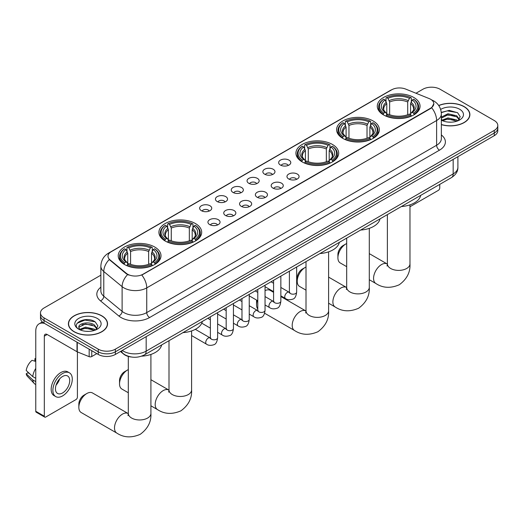 <?xml version="1.0" encoding="UTF-8"?>
<svg xmlns="http://www.w3.org/2000/svg" width="524" height="524" viewBox="0 0 524 524"><rect width="100%" height="100%" fill="white"/><g stroke="black" fill="none" stroke-linecap="round" stroke-linejoin="round"><path stroke-width="0.79" d="M154.737 247.033A21.386 12.347 0 0 0 131.432 244.361A21.386 12.347 0 0 0 118.228 255.764A21.386 12.347 0 0 0 124.496 264.496A21.386 12.347 0 0 0 147.801 267.175A21.386 12.347 0 0 0 160.999 255.764A21.386 12.347 0 0 0 154.737 247.033M373.114 120.959A21.386 12.347 0 0 0 349.809 118.28A21.386 12.347 0 0 0 336.604 129.69A21.386 12.347 0 0 0 342.866 138.415A21.386 12.347 0 0 0 366.171 141.094A21.386 12.347 0 0 0 379.376 129.69A21.386 12.347 0 0 0 373.114 120.959M332.426 144.447A21.386 12.347 0 0 0 309.121 141.768A21.386 12.347 0 0 0 295.922 153.178A21.386 12.347 0 0 0 302.184 161.909A21.386 12.347 0 0 0 325.489 164.582A21.386 12.347 0 0 0 338.687 153.178A21.386 12.347 0 0 0 332.426 144.447M195.419 223.545A21.386 12.347 0 0 0 172.114 220.866A21.386 12.347 0 0 0 158.916 232.276A21.386 12.347 0 0 0 165.178 241.007A21.386 12.347 0 0 0 188.483 243.68A21.386 12.347 0 0 0 201.688 232.276A21.386 12.347 0 0 0 195.419 223.545M413.796 97.471A21.386 12.347 0 0 0 390.491 94.792A21.386 12.347 0 0 0 377.293 106.195A21.386 12.347 0 0 0 383.555 114.926A21.386 12.347 0 0 0 406.86 117.605A21.386 12.347 0 0 0 420.058 106.195A21.386 12.347 0 0 0 413.796 97.471M280.445 165.067A6.052 3.491 180 0 1 279.24 164.084A6.052 3.491 180 0 1 281.25 159.735A6.052 3.491 180 0 1 289.006 160.128A6.052 3.491 180 0 1 290.204 164.084A6.052 3.491 180 0 1 280.445 165.067M288.266 165.433A3.629 2.096 0 0 0 287.29 164.412A3.629 2.096 0 0 0 283.713 163.881A3.629 2.096 0 0 0 281.178 165.433M264.64 174.197A6.052 3.491 180 0 1 263.434 173.208A6.052 3.491 180 0 1 265.439 168.866A6.052 3.491 180 0 1 273.194 169.252A6.052 3.491 180 0 1 274.399 173.208A6.052 3.491 180 0 1 264.64 174.197M272.46 174.558A3.629 2.096 0 0 0 271.484 173.536A3.629 2.096 0 0 0 267.908 173.005A3.629 2.096 0 0 0 265.373 174.558M248.834 183.321A6.052 3.491 180 0 1 247.629 182.332A6.052 3.491 180 0 1 249.634 177.99A6.052 3.491 180 0 1 257.389 178.376A6.052 3.491 180 0 1 258.594 182.332A6.052 3.491 180 0 1 248.834 183.321M256.655 183.682A3.629 2.096 0 0 0 255.679 182.66A3.629 2.096 0 0 0 252.103 182.129A3.629 2.096 0 0 0 249.568 183.682M233.023 192.446A6.052 3.491 180 0 1 231.824 191.457A6.052 3.491 180 0 1 233.828 187.114A6.052 3.491 180 0 1 241.584 187.507A6.052 3.491 180 0 1 242.782 191.457A6.052 3.491 180 0 1 233.023 192.446M240.85 192.806A3.629 2.096 0 0 0 239.874 191.784A3.629 2.096 0 0 0 236.298 191.253A3.629 2.096 0 0 0 233.763 192.806M217.218 201.57A6.052 3.491 180 0 1 216.019 200.581A6.052 3.491 180 0 1 218.023 196.238A6.052 3.491 180 0 1 225.779 196.631A6.052 3.491 180 0 1 226.977 200.581A6.052 3.491 180 0 1 217.218 201.57M225.038 201.937A3.629 2.096 0 0 0 224.069 200.915A3.629 2.096 0 0 0 220.486 200.384A3.629 2.096 0 0 0 217.958 201.937M201.412 210.7A6.052 3.491 180 0 1 200.214 209.711A6.052 3.491 180 0 1 202.218 205.369A6.052 3.491 180 0 1 209.973 205.755A6.052 3.491 180 0 1 211.172 209.711A6.052 3.491 180 0 1 201.412 210.7M209.233 211.061A3.629 2.096 0 0 0 208.257 210.039A3.629 2.096 0 0 0 204.681 209.508A3.629 2.096 0 0 0 202.153 211.061M288.744 178.985A6.052 3.491 180 0 1 287.545 178.003A6.052 3.491 180 0 1 289.549 173.654A6.052 3.491 180 0 1 297.305 174.047A6.052 3.491 180 0 1 298.503 178.003A6.052 3.491 180 0 1 288.744 178.985M296.571 179.352A3.629 2.096 0 0 0 295.595 178.33A3.629 2.096 0 0 0 292.019 177.8A3.629 2.096 0 0 0 289.484 179.352M272.938 188.116A6.052 3.491 180 0 1 271.74 187.127A6.052 3.491 180 0 1 273.744 182.784A6.052 3.491 180 0 1 281.499 183.171A6.052 3.491 180 0 1 282.698 187.127A6.052 3.491 180 0 1 272.938 188.116M280.759 188.476A3.629 2.096 0 0 0 279.79 187.454A3.629 2.096 0 0 0 276.207 186.924A3.629 2.096 0 0 0 273.679 188.476M257.133 197.24A6.052 3.491 180 0 1 255.935 196.251A6.052 3.491 180 0 1 257.939 191.908A6.052 3.491 180 0 1 265.694 192.295A6.052 3.491 180 0 1 266.893 196.251A6.052 3.491 180 0 1 257.133 197.24M264.954 197.6A3.629 2.096 0 0 0 263.978 196.579A3.629 2.096 0 0 0 260.402 196.048A3.629 2.096 0 0 0 257.873 197.6M241.328 206.364A6.052 3.491 180 0 1 240.13 205.375A6.052 3.491 180 0 1 242.134 201.033A6.052 3.491 180 0 1 249.889 201.426A6.052 3.491 180 0 1 251.088 205.375A6.052 3.491 180 0 1 241.328 206.364M249.149 206.725A3.629 2.096 0 0 0 248.173 205.709A3.629 2.096 0 0 0 244.597 205.172A3.629 2.096 0 0 0 242.062 206.725M225.523 215.488A6.052 3.491 180 0 1 224.318 214.499A6.052 3.491 180 0 1 226.322 210.157A6.052 3.491 180 0 1 234.084 210.55A6.052 3.491 180 0 1 235.283 214.499A6.052 3.491 180 0 1 225.523 215.488M233.344 215.855A3.629 2.096 0 0 0 232.368 214.833A3.629 2.096 0 0 0 228.792 214.303A3.629 2.096 0 0 0 226.257 215.855M209.718 224.619A6.052 3.491 180 0 1 208.513 223.63A6.052 3.491 180 0 1 210.517 219.287A6.052 3.491 180 0 1 218.272 219.674A6.052 3.491 180 0 1 219.477 223.63A6.052 3.491 180 0 1 209.718 224.619M217.539 224.979A3.629 2.096 0 0 0 216.563 223.958A3.629 2.096 0 0 0 212.986 223.427A3.629 2.096 0 0 0 210.452 224.979M429.176 98.578A10.893 6.288 180 0 1 430.63 99.278A10.893 6.288 180 0 1 433.82 103.726A10.893 6.288 180 0 1 430.63 108.173L143.039 274.216A10.893 6.288 180 0 1 126.408 273.377L109.961 259.812A10.893 6.288 180 0 1 107.99 256.203A10.893 6.288 180 0 1 111.18 251.756L391.729 89.781A10.893 6.288 180 0 1 405.681 89.08L429.176 98.578M131.367 357.014A12.104 6.989 180 0 1 123.71 354.159L120.474 351.486M441.352 124.64A19.571 11.299 0 0 0 469.884 114.599A19.571 11.299 0 0 0 464.153 106.608A19.571 11.299 0 0 0 438.719 105.501M101.813 315.808A19.571 11.299 0 0 0 80.486 313.359A19.571 11.299 0 0 0 68.402 323.793A19.571 11.299 0 0 0 74.139 331.784A19.571 11.299 0 0 0 95.46 334.233A19.571 11.299 0 0 0 107.544 323.793A19.571 11.299 0 0 0 101.813 315.808M433.82 103.726L431.684 107.734L430.63 108.501L141.814 275.087A14.122 8.155 60 0 1 146.746 287.886A16.139 9.321 180 0 1 123.926 287.886A16.139 9.321 180 0 1 122.112 286.641L103.785 271.53A16.139 9.321 180 0 1 100.863 266.185L100.863 290.892A16.139 9.321 0 0 0 103.785 296.237L122.112 311.348A16.139 9.321 0 0 0 123.926 312.592A16.139 9.321 0 0 0 146.746 312.592L436.623 145.24A16.139 9.321 0 0 0 441.352 138.65L441.352 113.937A16.139 9.321 180 0 1 436.623 120.527A14.122 8.155 -120 0 0 431.684 107.734M100.863 275.172L44.036 307.981A12.104 6.989 0 0 0 40.492 312.926L40.492 318.192A12.104 6.989 0 0 0 44.036 323.138L98.243 354.434L98.243 351.801A12.104 6.989 0 0 0 115.365 351.801L494.256 133.05A12.104 6.989 0 0 0 497.8 128.105A12.104 6.989 0 0 1 494.256 133.05L115.365 351.801A12.104 6.989 0 0 1 98.243 351.801L44.036 320.505L98.243 351.801L98.243 349.161A12.104 6.989 0 0 0 115.365 349.161L494.256 130.411A12.104 6.989 0 0 0 497.8 125.472A12.104 6.989 0 0 0 494.256 120.527L440.049 89.231A12.104 6.989 0 0 0 422.927 89.231L415.984 93.239M40.492 315.559A12.104 6.989 0 0 0 44.036 320.505A12.104 6.989 0 0 1 40.492 315.559M128.858 275.087L126.408 273.849L109.228 259.544A14.122 9.445 129.5 0 0 103.785 271.53L103.785 296.237A4.035 2.699 -50.5 0 1 100.477 300.868A20.174 11.646 180 0 1 100.863 287.198M40.492 312.926A12.104 6.989 0 0 0 44.036 317.865L98.243 349.161M98.243 354.434A12.104 6.989 0 0 0 115.365 354.434L494.256 135.683A12.104 6.989 0 0 0 497.8 130.745L497.8 125.472M441.352 124.509A19.368 11.181 0 0 0 469.687 114.599A19.368 11.181 0 0 0 464.009 106.693A19.368 11.181 0 0 0 438.791 105.612M448.131 122.085L451.171 122.177M442.086 120.16L447.954 117.92L456.764 119.976L457.832 120.834M442.623 120.723L447.954 118.961L456.954 121.155M441.352 118.85A9.118 5.266 0 0 0 442.708 120.795M441.352 117.121L447.954 113.734L456.764 115.791L459.384 119.413M441.352 118.162L447.954 114.782L456.764 116.839L459.175 119.682M441.437 120.199L441.909 120.481M441.352 120.153A13.152 7.591 0 0 0 459.62 119.97A13.152 7.591 0 0 0 459.62 109.228A13.152 7.591 0 0 0 440.651 109.451M458.14 120.703L460.203 116.656L457.596 112.732L449.284 110.374L441.267 112.398M442.177 120.566L441.352 119.59M441.293 112.64L447.241 110.878L457.419 112.608M444.339 115.588L447.241 115.064L454.505 115.686M444.339 119.773L447.241 119.249L454.505 119.872M409.971 206.744L438.333 190.376A2.017 1.166 120 0 0 439.76 187.9L439.76 184.369M74.277 331.705A19.368 11.181 0 0 0 95.388 334.129A19.368 11.181 0 0 0 107.341 323.793A19.368 11.181 0 0 0 101.669 315.887A19.368 11.181 0 0 0 80.565 313.463A19.368 11.181 0 0 0 68.605 323.793A19.368 11.181 0 0 0 74.277 331.705M85.785 331.286L88.831 331.371M79.74 329.354L85.615 327.114L94.425 329.177L95.486 330.028M80.283 329.917L85.615 328.162L94.615 330.349M79.831 329.76L78.888 327.552A9.118 5.266 0 0 0 80.362 329.989M97.038 328.607L94.425 324.991C88.949 320.904 77.683 323.426 78.888 327.552L78.855 327.153M78.914 327.683L79.163 327.002L85.615 323.976L94.425 326.039L96.835 328.882M95.8 329.897L97.864 325.856L95.257 321.926C86.028 315.291 69.627 324.035 79.098 329.393L79.563 329.681M97.274 318.428A13.152 7.591 0 0 0 78.672 318.428A13.152 7.591 0 0 0 78.672 329.164A13.152 7.591 0 0 0 97.274 329.164A13.152 7.591 0 0 0 97.274 318.428M77.172 323.243L84.895 320.079L95.073 321.808M81.999 324.788L84.895 324.258L92.165 324.887M81.999 328.967L84.895 328.443L92.165 329.065M337.908 257.775L337.908 254.481A7.264 4.192 -60 0 1 343.043 245.586L345.892 243.942A11.299 6.524 120 0 0 337.908 257.775A11.299 6.524 120 0 0 340.246 262.95L346.691 266.67M383.168 114.697L383.745 113.171A19.205 11.089 0 0 1 383.745 99.226L385.061 99.986A17.351 10.015 0 0 0 385.061 112.411L386.371 113.151L386.791 114.71M386.791 114.075L386.791 103.641L385.061 99.986M386.024 101.636L386.024 97.903L386.594 97.575A19.205 11.089 0 0 1 410.757 97.575L409.434 98.342A17.351 10.015 0 0 0 387.917 98.342L389.64 101.997L389.64 114.749M407.711 114.749L407.711 101.997L409.434 98.342M401.345 206.548A22.191 12.812 0 0 0 420.707 195.373M386.024 115.811A20.01 11.554 0 0 0 411.327 115.811L410.757 114.822A19.205 11.089 0 0 1 386.594 114.822L386.024 116.151M411.327 116.151L411.327 115.811M383.745 99.226L383.168 99.553A20.01 11.554 0 0 0 378.662 106.857A20.01 11.554 0 0 0 383.168 114.16M410.757 97.575L411.327 97.903L411.327 101.636M386.594 114.822L387.917 114.055A17.351 10.015 0 0 0 409.434 114.055L410.757 114.822M385.061 112.411L383.745 113.171M387.917 98.342L386.594 97.575M386.371 102.232A15.517 8.96 0 0 0 386.371 113.151L386.443 113.197C384.236 111.068 383.339 109.621 383.745 108.854A14.927 8.62 0 0 1 386.791 103.641M414.183 114.16A20.01 11.554 0 0 0 418.689 106.857A20.01 11.554 0 0 0 414.183 99.553L413.606 99.226A19.205 11.089 0 0 1 413.606 113.171L414.183 114.697M413.606 113.171L412.29 112.411A17.351 10.015 0 0 0 412.29 99.986L413.606 99.226M412.29 99.986L410.561 103.641L410.561 114.075L410.986 113.151L412.29 112.411M410.561 103.641A14.927 8.62 0 0 1 413.606 108.854C414.012 109.621 413.115 111.068 410.908 113.197L410.986 113.151A15.517 8.96 0 0 0 410.986 102.232M410.561 114.71L410.561 114.075M346.691 243.522A11.299 6.524 120 0 0 345.892 243.942L343.043 245.586M297.219 281.264L297.219 277.975A7.264 4.192 -60 0 1 302.355 269.074L305.21 267.43A11.299 6.524 120 0 0 297.219 281.264A11.299 6.524 120 0 0 299.558 286.438L306.009 290.158M342.486 138.192L343.056 136.659A19.205 11.089 0 0 1 343.056 122.714L344.379 123.474A17.351 10.015 0 0 0 344.379 135.899L345.683 136.64L346.102 138.198M346.102 137.563L346.102 127.129L344.379 123.474M345.336 125.131L345.336 121.391L345.912 121.064A19.205 11.089 0 0 1 370.068 121.064L368.752 121.83A17.351 10.015 0 0 0 347.235 121.83L348.958 125.485L348.958 138.238M367.023 138.238L367.023 125.485L368.752 121.83M360.656 230.043A22.191 12.812 0 0 0 380.024 218.862M345.336 139.299A20.01 11.554 0 0 0 370.645 139.299L370.068 138.31A19.205 11.089 0 0 1 345.912 138.31L345.336 139.639M370.645 139.639L370.645 139.299M343.056 122.714L342.486 123.042A20.01 11.554 0 0 0 337.98 130.345A20.01 11.554 0 0 0 342.486 137.648M370.068 121.064L370.645 121.391L370.645 125.131M345.912 138.31L347.235 137.543A17.351 10.015 0 0 0 368.752 137.543L370.068 138.31M344.379 135.899L343.056 136.659M347.235 121.83L345.912 121.064M345.683 125.721A15.517 8.96 0 0 0 345.683 136.64L345.755 136.685C343.554 134.557 342.65 133.109 343.063 132.343A14.927 8.62 0 0 1 346.102 127.129M373.494 137.648A20.01 11.554 0 0 0 378.007 130.345A20.01 11.554 0 0 0 373.494 123.042L372.924 122.714A19.205 11.089 0 0 1 372.924 136.659L373.494 138.192M372.924 136.659L371.601 135.899A17.351 10.015 0 0 0 371.601 123.474L372.924 122.714M371.601 123.474L369.879 127.129L369.879 137.563L370.298 136.64L371.601 135.899M369.879 127.129A14.927 8.62 0 0 1 372.918 132.343C373.324 133.116 372.426 134.563 370.226 136.685L370.298 136.64A15.517 8.96 0 0 0 370.298 125.721M369.879 138.198L369.879 137.563M306.009 267.017A11.299 6.524 120 0 0 305.21 267.43L302.355 269.074M257.264 300.475A11.299 6.524 120 0 0 256.537 304.758L256.537 301.464A7.264 4.192 -60 0 1 256.655 300.121M256.537 304.758A11.299 6.524 120 0 0 257.782 308.983M301.798 161.68L302.374 160.148A19.205 11.089 0 0 1 302.374 146.203L303.691 146.962A17.351 10.015 0 0 0 303.691 159.388L305.001 160.128L305.42 161.687M305.42 161.051L305.42 150.617L303.691 146.962M304.654 148.62L304.654 144.886L305.223 144.559A19.205 11.089 0 0 1 329.386 144.559L328.063 145.318A17.351 10.015 0 0 0 306.547 145.318L308.276 148.973L308.276 161.726M326.341 161.726L326.341 148.973L328.063 145.318M319.974 253.531A22.191 12.812 0 0 0 339.336 242.35M304.654 162.787A20.01 11.554 0 0 0 329.956 162.787L329.386 161.798A19.205 11.089 0 0 1 305.223 161.798L304.654 163.128M329.956 163.128L329.956 162.787M302.374 146.203L301.798 146.53A20.01 11.554 0 0 0 297.291 153.833A20.01 11.554 0 0 0 301.798 161.143M329.386 144.559L329.956 144.886L329.956 148.62M305.223 161.798L306.547 161.032A17.351 10.015 0 0 0 328.063 161.032L329.386 161.798M303.691 159.388L302.374 160.148M306.547 145.318L305.223 144.559M305.001 149.209A15.517 8.96 0 0 0 305.001 160.128L305.073 160.18C302.865 158.045 301.968 156.597 302.374 155.838A14.927 8.62 0 0 1 305.42 150.617M332.812 161.143A20.01 11.554 0 0 0 337.318 153.833A20.01 11.554 0 0 0 332.812 146.53L332.236 146.203A19.205 11.089 0 0 1 332.236 160.148L332.812 161.68M332.236 160.148L330.919 159.388A17.351 10.015 0 0 0 330.919 146.962L332.236 146.203M330.919 146.962L329.19 150.617L329.19 161.051L329.616 160.128L330.919 159.388M329.19 150.617A14.927 8.62 0 0 1 332.236 155.838C332.642 156.604 331.744 158.052 329.537 160.18L329.616 160.128A15.517 8.96 0 0 0 329.616 149.209M329.19 161.687L329.19 161.051M273.587 292.333L270.174 290.362A11.299 6.524 120 0 0 265.046 290.637M119.531 383.856L119.531 380.562A7.264 4.192 -60 0 1 124.666 371.667L127.515 370.016A11.299 6.524 120 0 0 119.531 383.856A11.299 6.524 120 0 0 121.869 389.031L128.315 392.751M164.791 240.778L165.368 239.252A19.205 11.089 0 0 1 165.368 225.3L166.691 226.067A17.351 10.015 0 0 0 166.691 238.486L167.994 239.226L168.414 240.785M168.414 240.149L168.414 229.722L166.691 226.067M167.647 227.717L167.647 223.984L168.224 223.656A19.205 11.089 0 0 1 192.38 223.656L191.057 224.416A17.351 10.015 0 0 0 169.54 224.416L171.269 228.071L171.269 240.83M189.334 240.83L189.334 228.071L191.057 224.416M182.968 332.629A22.191 12.812 0 0 0 202.329 321.448M167.647 241.885A20.01 11.554 0 0 0 192.95 241.885L192.38 240.896A19.205 11.089 0 0 1 168.224 240.896L167.647 242.232M192.95 242.232L192.95 241.885M165.368 225.3L164.791 225.628A20.01 11.554 0 0 0 160.285 232.938A20.01 11.554 0 0 0 164.791 240.241M192.38 223.656L192.95 223.984L192.95 227.717M168.224 240.896L169.54 240.136A17.351 10.015 0 0 0 191.057 240.136L192.38 240.896M166.691 238.486L165.368 239.252M169.54 224.416L168.224 223.656M167.994 228.313A15.517 8.96 0 0 0 167.994 239.226L168.066 239.278C165.859 237.143 164.962 235.695 165.368 234.935A14.927 8.62 0 0 1 168.414 229.722M195.806 240.241A20.01 11.554 0 0 0 200.312 232.938A20.01 11.554 0 0 0 195.806 225.628L195.229 225.3A19.205 11.089 0 0 1 195.229 239.252L195.806 240.778M195.229 239.252L193.913 238.486A17.351 10.015 0 0 0 193.913 226.067L195.229 225.3M193.913 226.067L192.184 229.722L192.184 240.149L192.609 239.226L193.913 238.486M192.184 229.722A14.927 8.62 0 0 1 195.229 234.935C195.635 235.702 194.738 237.149 192.537 239.278L192.609 239.226A15.517 8.96 0 0 0 192.609 228.313M192.184 240.785L192.184 240.149M128.315 369.603A11.299 6.524 120 0 0 127.515 370.016L124.666 371.667M78.842 407.344L78.842 404.05A7.264 4.192 -60 0 1 83.978 395.155L86.833 393.511A11.299 6.524 120 0 0 78.842 407.344A11.299 6.524 120 0 0 81.181 412.519L116.845 433.106A11.299 6.524 -60 0 1 115.116 424.054A11.299 6.524 -60 0 1 122.498 414.098A11.299 6.524 -60 0 1 128.144 413.541L128.315 413.632M124.109 264.266L124.686 262.74A19.205 11.089 0 0 1 124.686 248.789L126.002 249.555A17.351 10.015 0 0 0 126.002 261.974L127.306 262.721L127.732 264.273M127.732 263.637L127.732 253.21L126.002 249.555M126.965 251.206L126.965 247.472L127.535 247.145A19.205 11.089 0 0 1 151.691 247.145L150.375 247.904A17.351 10.015 0 0 0 128.858 247.904L130.581 251.559L130.581 264.319M148.646 264.319L148.646 251.559L150.375 247.904M141.591 356.163A22.191 12.812 0 0 0 161.647 344.936M126.965 265.373A20.01 11.554 0 0 0 152.268 265.373L151.691 264.384A19.205 11.089 0 0 1 127.535 264.384L126.965 265.72M152.268 265.72L152.268 265.373M124.686 248.789L124.109 249.116A20.01 11.554 0 0 0 119.603 256.426A20.01 11.554 0 0 0 124.109 263.729M151.691 247.145L152.268 247.472L152.268 251.206M127.535 264.384L128.858 263.624A17.351 10.015 0 0 0 150.375 263.624L151.691 264.384M126.002 261.974L124.686 262.74M128.858 247.904L127.535 247.145M127.306 251.802A15.517 8.96 0 0 0 127.306 262.721L127.378 262.766C125.177 260.631 124.28 259.183 124.686 258.424A14.927 8.62 0 0 1 127.732 253.21M155.124 263.729A20.01 11.554 0 0 0 159.63 256.426A20.01 11.554 0 0 0 155.124 249.116L154.547 248.789A19.205 11.089 0 0 1 154.547 262.74L155.124 264.266M154.547 262.74L153.224 261.974A17.351 10.015 0 0 0 153.224 249.555L154.547 248.789M153.224 249.555L151.502 253.21L151.502 263.637L151.921 262.721L153.224 261.974M151.502 253.21A14.927 8.62 0 0 1 154.541 258.424C154.953 259.19 154.049 260.638 151.849 262.766L151.921 262.721A15.517 8.96 0 0 0 151.921 251.802M151.502 264.273L151.502 263.637M128.144 413.541L92.479 392.948A11.299 6.524 120 0 0 86.833 393.511L83.978 395.155M91.752 350.687L91.752 356.536L96.816 353.608M44.638 323.485A16.139 9.321 -120 0 0 39.104 323.819A16.139 9.321 -120 0 0 35.763 331.207L35.763 411.268L44.324 416.207L44.324 336.153A4.035 2.332 60 0 1 45.156 334.305A4.035 2.332 60 0 1 47.173 334.502L77.008 351.728L77.008 342.172M44.324 416.207A2.017 1.166 120 0 0 44.736 417.13L36.182 412.191A2.017 1.166 -60 0 1 35.763 411.268M44.736 417.13A2.017 1.166 120 0 0 45.745 417.032L75.993 399.57A2.017 1.166 120 0 0 77.414 397.1L77.414 351.912M91.752 356.536A2.017 1.166 180 0 1 89.172 356.667L77.277 351.859A2.017 1.166 180 0 1 77.008 351.728M62.579 392.948A10.087 5.823 120 0 0 69.168 384.059A10.087 5.823 120 0 0 67.622 375.977A10.087 5.823 120 0 0 62.579 376.474A10.087 5.823 120 0 0 55.989 385.363A10.087 5.823 120 0 0 57.535 393.445A10.087 5.823 120 0 0 62.579 392.948M56.061 385.127A10.087 5.823 120 0 0 59.684 378.859M35.763 358.94L34.905 358.678L34.905 360.709L35.763 361.2M69.443 372.833L67.727 371.844A13.716 7.919 120 0 0 60.869 372.525A13.716 7.919 120 0 0 51.909 384.609A13.716 7.919 120 0 0 54.011 395.6L55.721 396.589A13.716 7.919 120 0 0 62.579 395.915A13.716 7.919 120 0 0 71.546 383.823A13.716 7.919 120 0 0 69.443 372.833A13.716 7.919 120 0 0 62.579 373.507A13.716 7.919 120 0 0 53.618 385.599A13.716 7.919 120 0 0 55.721 396.589M35.763 368.372A13.316 7.69 120 0 0 32.73 376.579L26.2 370.468A10.493 6.059 120 0 1 32.056 360.329L35.763 361.455M35.763 378.328L32.73 376.579M29.73 373.776L27.955 372.747L26.2 373.763L32.73 379.874L35.763 381.623M32.73 379.874A13.316 7.69 120 0 0 34.374 383.588A13.316 7.69 120 0 0 35.383 384.38L35.763 384.603M35.763 358.442A10.493 6.059 120 0 0 34.905 358.678M26.2 373.763A10.493 6.059 120 0 0 27.438 376.37L34.374 383.588M109.961 259.812L109.961 260.29M126.408 273.377L126.408 273.849M430.63 108.173L430.63 108.501M149.602 317.537A4.035 2.332 60 0 1 146.746 312.592L146.746 287.886L436.623 120.527L436.623 145.24A4.035 2.332 60 0 0 439.472 150.178L149.602 317.537A20.174 11.646 180 0 1 121.07 317.537A20.174 11.646 180 0 1 118.81 315.979L100.477 300.868M441.352 113.937C441.077 108.134 438.523 103.785 433.695 100.883L431.658 99.894A14.122 6.615 112 0 0 431.468 99.822M109.981 252.581A14.122 8.155 -120 0 0 108.52 253.131C103.687 256.026 101.139 260.382 100.863 266.185M108.52 253.131L390.544 90.305A14.122 8.155 60 0 1 391.611 89.846M127.614 274.602A14.122 9.445 129.5 0 0 122.112 286.641L122.112 311.348A4.035 2.699 -50.5 0 1 118.81 315.979M441.352 134.956A20.174 11.646 180 0 1 439.472 150.178M115.365 349.161L115.365 354.434M494.256 130.411L494.256 135.683M44.036 317.865L44.036 323.138M122.269 350.451A16.139 9.321 0 0 0 123.35 351.139A16.139 9.321 0 0 0 146.176 351.139L453.168 173.903A16.139 9.321 0 0 0 457.897 167.313C458.015 171.315 455.88 174.741 451.498 177.597L144.506 354.833A8.07 4.657 60 0 0 146.176 351.139L146.176 336.644M453.168 159.401L453.168 173.903A8.07 4.657 60 0 1 451.498 177.597M121.614 350.825A8.07 5.397 129.5 0 0 123.022 353.451L120.572 351.427M409.971 204.858L409.971 263.873A11.299 6.524 180 0 1 406.663 268.484A11.299 6.524 180 0 1 390.688 268.484A11.299 6.524 180 0 1 387.38 263.873L387.072 266.035M409.971 263.873C410.462 272.166 406.906 279.122 399.308 284.742C390.655 288.508 382.854 288.108 375.911 283.536A11.299 6.524 -60 0 1 374.175 274.484A11.299 6.524 -60 0 1 381.557 264.528A11.299 6.524 -60 0 1 387.203 263.972L387.374 264.07M407.711 101.997A14.927 8.62 0 0 0 389.64 101.997M408.131 100.588A15.517 8.96 0 0 0 389.221 100.588M369.289 228.346L369.289 287.362A11.299 6.524 180 0 1 365.981 291.973A11.299 6.524 180 0 1 349.999 291.973A11.299 6.524 180 0 1 346.691 287.362L346.39 289.53M369.289 287.362C369.774 295.654 366.224 302.61 358.626 308.23C349.966 311.996 342.165 311.597 335.222 307.031A11.299 6.524 -60 0 1 333.493 297.973A11.299 6.524 -60 0 1 340.875 288.023A11.299 6.524 -60 0 1 346.521 287.46L346.691 287.558M367.023 125.485A14.927 8.62 0 0 0 348.958 125.485M367.448 124.077A15.517 8.96 0 0 0 348.539 124.077M328.6 251.834L328.6 310.85A11.299 6.524 180 0 1 325.293 315.461A11.299 6.524 180 0 1 309.317 315.461A11.299 6.524 180 0 1 306.009 310.85L305.702 313.018M328.6 310.85C329.092 319.149 325.535 326.098 317.944 331.718C309.284 335.491 301.483 335.091 294.54 330.52A11.299 6.524 -60 0 1 292.805 321.467A11.299 6.524 -60 0 1 300.187 311.511A11.299 6.524 -60 0 1 305.833 310.948L306.009 311.046M326.341 148.973A14.927 8.62 0 0 0 308.276 148.973M326.76 147.565A15.517 8.96 0 0 0 307.85 147.565M191.601 330.939L191.601 389.948A11.299 6.524 180 0 1 188.286 394.565A11.299 6.524 180 0 1 172.311 394.565A11.299 6.524 180 0 1 169.003 389.948L168.702 392.116M191.601 389.948C192.085 398.247 188.529 405.203 180.937 410.816C172.278 414.589 164.477 414.189 157.534 409.617A11.299 6.524 -60 0 1 155.798 400.565A11.299 6.524 -60 0 1 163.18 390.609A11.299 6.524 -60 0 1 168.833 390.053L169.003 390.144M189.334 228.071A14.927 8.62 0 0 0 171.269 228.071M189.754 226.663A15.517 8.96 0 0 0 170.844 226.663M150.912 354.427L150.912 413.443A11.299 6.524 180 0 1 147.604 418.054A11.299 6.524 180 0 1 131.629 418.054A11.299 6.524 180 0 1 128.315 413.443L128.013 415.604M148.646 251.559A14.927 8.62 0 0 0 130.581 251.559M149.071 250.151A15.517 8.96 0 0 0 130.162 250.151M296.656 266.991L296.656 292.091A3.629 2.096 180 0 1 295.425 293.663A3.629 2.096 180 0 1 290.46 293.571A3.629 2.096 180 0 1 289.392 292.091L289.281 292.87L289.602 292.602M296.656 292.091C296.158 296.302 294.855 298.66 292.739 299.152C289.739 300.082 287.329 299.872 285.501 298.529A3.629 2.096 -60 0 1 284.945 295.615A3.629 2.096 -60 0 1 287.322 292.418A3.629 2.096 -60 0 1 287.479 292.333A3.629 2.096 -60 0 1 289.137 292.235L289.87 292.53M280.851 276.115L280.851 301.215A3.629 2.096 180 0 1 279.62 302.787A3.629 2.096 180 0 1 274.655 302.695A3.629 2.096 180 0 1 273.587 301.215L273.469 302.001L273.797 301.732M280.851 301.215C280.353 305.433 279.05 307.784 276.934 308.282C273.934 309.206 271.524 308.996 269.696 307.654A3.629 2.096 -60 0 1 269.139 304.745A3.629 2.096 -60 0 1 271.511 301.542A3.629 2.096 -60 0 1 271.674 301.457A3.629 2.096 -60 0 1 273.332 301.366L274.065 301.654M265.046 285.239L265.046 310.339A3.629 2.096 180 0 1 263.814 311.911A3.629 2.096 180 0 1 258.843 311.819A3.629 2.096 180 0 1 257.782 310.339L257.664 311.125L257.991 310.856M265.046 310.339C264.548 314.557 263.238 316.909 261.129 317.406C258.129 318.337 255.719 318.127 253.891 316.778A3.629 2.096 -60 0 1 253.334 313.869A3.629 2.096 -60 0 1 255.705 310.667A3.629 2.096 -60 0 1 255.869 310.581A3.629 2.096 -60 0 1 257.52 310.49L258.26 310.778M249.241 294.37L249.241 319.463A3.629 2.096 180 0 1 248.009 321.035A3.629 2.096 180 0 1 243.038 320.95A3.629 2.096 180 0 1 241.977 319.463L241.859 320.249L242.186 319.981M249.241 319.463C248.743 323.681 247.433 326.039 245.324 326.531C242.324 327.461 239.907 327.251 238.086 325.902A3.629 2.096 -60 0 1 237.529 322.994A3.629 2.096 -60 0 1 239.9 319.797A3.629 2.096 -60 0 1 240.064 319.706A3.629 2.096 -60 0 1 241.715 319.614L242.455 319.909M233.435 303.494L233.435 328.587A3.629 2.096 180 0 1 232.204 330.166A3.629 2.096 180 0 1 227.233 330.074A3.629 2.096 180 0 1 226.172 328.587L226.054 329.373L226.381 329.105M233.435 328.587C232.938 332.806 231.628 335.163 229.512 335.655C226.519 336.585 224.102 336.375 222.281 335.033A3.629 2.096 -60 0 1 221.724 332.118A3.629 2.096 -60 0 1 224.095 328.921A3.629 2.096 -60 0 1 224.259 328.83A3.629 2.096 -60 0 1 225.91 328.738L226.65 329.033M217.624 312.618L217.624 337.718A3.629 2.096 180 0 1 216.399 339.29A3.629 2.096 180 0 1 211.427 339.198A3.629 2.096 180 0 1 210.366 337.718L210.248 338.497L210.569 338.229M217.624 337.718C217.126 341.93 215.823 344.288 213.707 344.779C210.707 345.709 208.297 345.499 206.476 344.157A3.629 2.096 -60 0 1 205.919 341.248A3.629 2.096 -60 0 1 208.29 338.046A3.629 2.096 -60 0 1 208.447 337.96A3.629 2.096 -60 0 1 210.104 337.869L210.844 338.157M44.324 336.153L47.173 334.502M77.277 342.329L77.277 351.859M89.172 356.667L89.172 349.194M390.544 90.305L393.131 89.1M144.506 354.833C138.008 358.095 131.517 358.095 125.026 354.833L123.022 353.451M457.897 167.313L457.897 156.676M469.687 116.217L469.687 114.599M107.341 325.417L107.341 323.793M68.605 325.417L68.605 323.793M375.911 283.536L369.289 279.718M378.662 110.551L378.662 106.857M418.689 110.551L418.689 106.857M387.203 263.972L369.289 253.629M387.38 214.611L387.38 263.873M335.222 307.031L328.6 303.206M337.98 134.039L337.98 130.345M378.007 134.039L378.007 130.345M346.521 287.46L328.6 277.117M346.691 238.106L346.691 287.362M294.54 330.52L264.62 313.241M297.291 157.528L297.291 153.833M337.318 157.528L337.318 153.833M305.833 310.948L280.851 296.525M306.009 261.594L306.009 310.85M157.534 409.617L150.912 405.799M160.285 236.625L160.285 232.938M200.312 236.625L200.312 232.938M168.833 390.053L150.912 379.704M169.003 340.692L169.003 389.948M150.912 413.443C151.397 421.735 147.847 428.691 140.249 434.304C131.59 438.077 123.788 437.678 116.845 433.106M119.603 260.114L119.603 256.426M159.63 260.114L159.63 256.426M128.315 356.431L128.315 413.443M285.501 298.529L280.851 295.844M273.587 291.645L265.046 286.713M289.392 271.183L289.392 292.091M289.137 292.235L280.851 287.453M273.587 283.261L271.032 281.788M269.696 307.654L265.046 304.968M257.782 300.776L249.241 295.844M273.587 280.307L273.587 301.215M273.332 301.366L265.046 296.577M257.782 292.385L255.227 290.912M253.891 316.778L249.241 314.092M241.977 309.9L233.435 304.968M257.782 289.438L257.782 310.339M257.52 310.49L249.241 305.708M241.977 301.51L239.422 300.036M238.086 325.902L233.435 323.216M226.172 319.024L217.624 314.092M241.977 298.562L241.977 319.463M241.715 319.614L233.435 314.832M226.172 310.64L223.61 309.16M222.281 335.033L217.624 332.34M210.366 328.148L201.753 323.184M226.172 307.686L226.172 328.587M225.91 328.738L217.624 323.956M210.366 319.764L207.805 318.291M206.476 344.157L191.601 335.57M210.366 316.81L210.366 337.718M210.104 337.869L195.328 329.334M39.104 323.819L42.372 321.933"/></g></svg>
